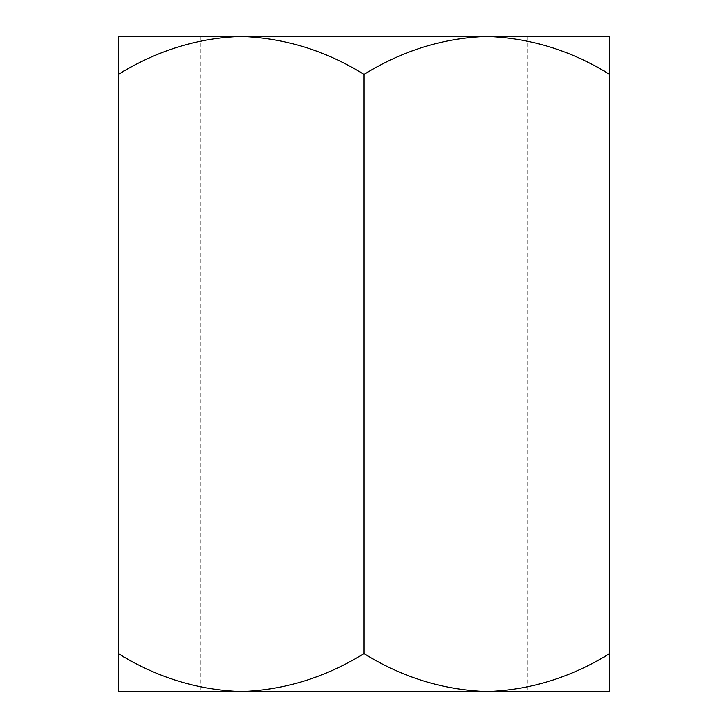 <?xml version="1.0" encoding="UTF-8"?>
<svg xmlns="http://www.w3.org/2000/svg" width="728" height="728" viewBox="0 0 728 728"><rect width="100%" height="100%" fill="white"/><g stroke="black" fill="none" stroke-linecap="round" stroke-linejoin="round"><path stroke-width="0.55" stroke-dasharray="3.64 2.73" d="M527.8 36.4L527.8 691.6M241.15 691.6L609.7 691.6L609.7 653.589C571.453 677.349 530.503 690.017 486.85 691.6C443.698 690.153 402.748 677.477 364 653.589C325.753 677.349 284.803 690.017 241.15 691.6C197.998 690.153 157.048 677.477 118.3 653.589L118.3 691.6L241.15 691.6M200.2 36.4L200.2 691.6M609.7 74.411C570.952 50.523 530.002 37.847 486.85 36.4C443.197 37.983 402.247 50.651 364 74.411C325.252 50.523 284.302 37.847 241.15 36.4C197.497 37.983 156.547 50.651 118.3 74.411L118.3 36.4L609.7 36.4L609.7 653.589M364 74.411L364 653.589M118.3 74.411L118.3 653.589"/><path stroke-width="1.09" d="M200.2 691.6L241.15 691.6L200.2 691.6M486.85 691.6L118.3 691.6L118.3 653.589C156.547 677.349 197.497 690.017 241.15 691.6C284.302 690.153 325.252 677.477 364 653.589C402.247 677.349 443.197 690.017 486.85 691.6C530.002 690.153 570.952 677.477 609.7 653.589L609.7 691.6L486.85 691.6M200.2 36.4L241.15 36.4L200.2 36.4M118.3 74.411C157.048 50.523 197.998 37.847 241.15 36.4C284.803 37.983 325.753 50.651 364 74.411C402.748 50.523 443.698 37.847 486.85 36.4C530.503 37.983 571.453 50.651 609.7 74.411L609.7 36.4L118.3 36.4L118.3 653.589M609.7 74.411L609.7 653.589M364 74.411L364 653.589"/></g></svg>
